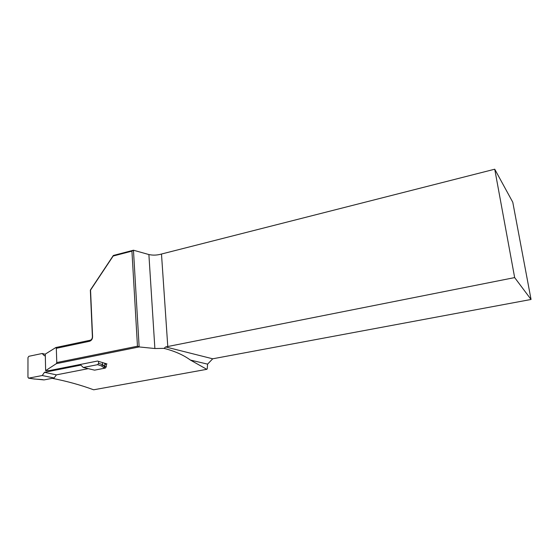 <?xml version="1.0" encoding="UTF-8"?>
<svg xmlns="http://www.w3.org/2000/svg" width="559" height="559" viewBox="0 0 559 559"><rect width="100%" height="100%" fill="white"/><g stroke="black" fill="none" stroke-linecap="round" stroke-linejoin="round"><path stroke-width="0.84" d="M56.319 348.306L56.773 362.553L137.465 346.217L131.931 251.138L113.156 256.036L90.544 290.086L92.577 336.483C92.605 338.915 91.599 340.508 89.573 341.269L56.319 348.306L55.858 347.523L90.076 340.263C91.494 339.907 92.263 338.747 92.396 336.777L90.355 290.086L113.337 255.47L133.461 250.215L139.142 346.936L56.368 363.643L45.628 370.638L49.465 370.575L97.504 361.051L106.993 363.951L104.806 364.377M45.628 370.638L45.293 354.106L55.858 347.523M56.368 363.643L56.773 362.553M514.657 277.585L531.05 299.47L212.699 358.801L165.639 346.943L514.657 277.585L494.736 169.209L161.488 254.024C157.177 255.274 152.977 255.449 148.89 254.548L133.461 250.215L131.931 251.138M494.736 169.209L512.778 202.232L531.05 299.47M212.699 358.801L207.585 364.133L190.367 360.045L206.802 369.324L207.235 368.863L207.585 364.133M161.488 254.024L167.777 346.496M165.639 346.943L164.053 348.376C174.743 351.129 183.513 355.021 190.367 360.045M164.053 348.376L154.878 348.523L139.142 346.936M52.232 378.331C66.863 381.189 80.671 385.011 93.653 389.791L206.802 369.324M137.465 346.217L139.128 346.922M113.156 256.036L113.337 255.47M45.307 355.58L44.385 355.776L42.17 353.498L28.851 356.3L27.978 357.564L27.95 377.234L28.565 378.163L42.246 375.529L44.461 372.315L80.887 365.111L83.27 367.487L97.657 364.664L98.594 363.336L102.59 364.678L104.861 366.452L106.266 366.802L105.302 368.088L103.82 367.724L104.812 366.83L104.778 363.21M83.27 367.487L94.604 370.149L105.302 368.088M42.17 353.498L45.293 354.252M98.545 361.338L98.594 363.336M106.343 364.077L106.266 366.802M102.535 362.498L102.535 365.055L104.819 366.837M34.141 378.953L44.042 379.91L54.076 377.975L42.246 375.529M54.076 377.975L56.41 374.858L44.461 372.315M56.41 374.858L88.252 368.661M44.042 379.91L42.142 379.568M103.82 367.724L101.514 365.949L102.535 365.055M42.463 379.596L34.344 379.023M154.878 348.523L148.89 254.548M89.573 341.269L90.076 340.263M101.514 365.949L97.657 364.664M28.83 378.157L34.476 379.009M34.267 379.016L28.628 378.17"/></g></svg>
